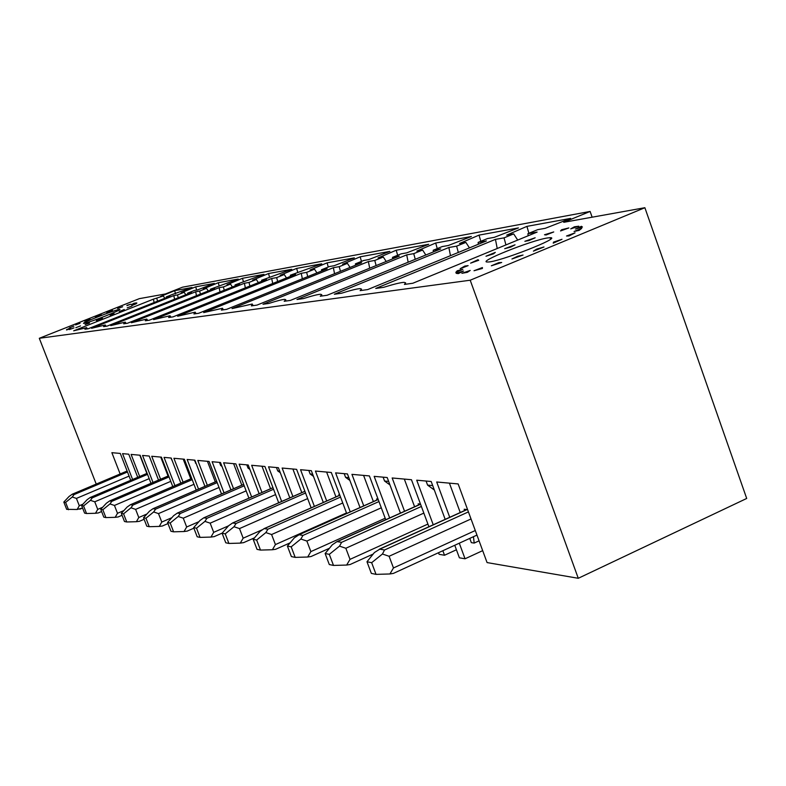 <?xml version="1.0" encoding="UTF-8"?>
<svg xmlns="http://www.w3.org/2000/svg" width="786" height="786" viewBox="0 0 786 786"><rect width="100%" height="100%" fill="white"/><g stroke="black" fill="none" stroke-linecap="round" stroke-linejoin="round"><path stroke-width="1.18" d="M210.628 290.054L210.501 289.169L214.647 288.442L127.42 323.272L123.677 323.803L125.288 322.122L110.757 325.61L195.675 291.763L199.634 291.066L206.502 288.324L208.241 290.997M196.471 295.703L195.675 291.763M172.773 486.573L161.425 457.147L151.727 456.273L160.59 479.224M206.502 288.324L203.269 288.904L218.292 282.705L238.246 279.059L210.501 289.169M199.634 291.066L200.41 294.131M218.292 282.705L219.186 286.084M160.727 457.088L168.047 476.041M170.916 458.012L172.389 461.136M174.934 485.64L164.038 457.383L171.191 458.032L180.849 483.105M158.517 480.108L149.212 456.047L142.561 455.448L153.005 482.457M109.952 503.934L111.838 501.33L109.588 500.967L106.356 503.266L100.746 509.338L102.838 509.75L105.904 517.591L115.178 517.326L117.497 513.297L114.442 505.447L109.952 503.934L102.838 509.75M105.904 517.591L103.801 517.149L100.746 509.338M115.178 517.326L117.949 516.992M235.23 285.819L235.093 284.866L239.563 284.09L149.34 320.207L145.302 320.767L146.805 319.057L131.38 322.722L219.147 287.656L223.401 286.919L230.504 284.08L232.381 286.969M220.001 291.92L219.147 287.656M196.215 490.11L184.337 459.221L173.903 458.277L183.089 482.152M230.504 284.08L227.016 284.699L242.491 278.283L263.968 274.373L235.093 284.866M223.401 286.919L224.236 290.221M242.491 278.283L243.424 281.791M183.207 459.112L190.792 478.851M194.28 460.115L196.215 463.652M198.544 489.098L187.156 459.476L194.879 460.174L204.93 486.357M130.977 507.795L132.893 505.084L130.456 504.7L127.086 507.078L121.319 513.396L123.569 513.838L126.743 521.973L136.381 521.698L138.788 517.512L135.624 509.367L130.977 507.795L123.569 513.838M126.743 521.973L124.483 521.501L121.319 513.396M136.381 521.698L139.21 521.344M261.777 281.27L261.63 280.229L266.454 279.394L173.008 316.886L168.646 317.495L170.041 315.736L153.604 319.607L244.417 283.245L249.005 282.439L256.344 279.502L258.388 282.626M245.34 287.863L244.417 283.245M221.514 493.952L209.076 461.451L197.797 460.439L207.337 485.316M256.344 279.502L252.591 280.16L268.547 273.528L291.724 269.303L261.63 280.229M249.005 282.439L249.919 286.025M268.547 273.528L269.519 277.163M207.425 461.303L215.305 481.877M219.491 462.394L220.679 465.489L221.976 466.403M224.039 492.861L212.122 461.726L220.473 462.482L230.937 489.875M153.663 511.961L155.618 509.141L152.975 508.719L149.468 511.195L143.524 517.768L145.96 518.239L149.242 526.708L159.263 526.414L161.778 522.061L158.497 513.602L153.663 511.961L145.96 518.239M149.242 526.708L146.795 526.188L143.524 517.768M159.263 526.414L162.162 526.04M196.028 463.151L195.419 463.101M290.486 276.348L290.329 275.218L295.556 274.304L198.671 313.28L193.936 313.948L195.193 312.15L177.636 316.237L271.701 278.47L276.662 277.605L284.267 274.55L286.477 277.959M272.703 283.5L271.701 278.47M248.916 498.157L235.849 463.868L223.627 462.767L233.55 488.745M284.267 274.55L280.209 275.267L296.666 268.399L321.749 263.821L290.329 275.218M276.662 277.605L277.664 281.506M296.666 268.399L297.707 272.251M233.609 463.671L241.813 485.168M246.794 464.86L248.022 468.083L249.899 469.409M251.658 496.958L239.15 464.162L248.219 464.988L259.144 493.696M178.235 516.481L180.21 513.533L177.341 513.081L173.677 515.645L167.556 522.493L170.198 523.014L173.608 531.827L184.042 531.523L186.665 526.993L183.266 518.18L178.235 516.481L170.198 523.014M173.608 531.827L170.955 531.267L167.556 522.493M184.042 531.523L186.999 531.12M221.662 465.587L220.679 465.489M321.641 271.003L321.484 269.775L327.163 268.783L226.565 309.37L221.416 310.097L222.507 308.259L203.692 312.582L301.254 273.312L306.638 272.369L314.518 269.195L316.935 272.909M302.345 278.794L301.254 273.312M278.686 502.765L264.921 466.491L251.648 465.292L261.984 492.468M314.518 269.195L310.106 269.971L327.114 262.838L354.348 257.867L334.138 265.717L329.501 266.542L321.484 269.775M306.638 272.369L307.729 276.623M327.114 262.838L328.253 267.043M261.993 466.226L270.541 488.735M276.456 467.532L277.733 470.902L280.288 472.72M281.663 501.458L268.527 466.815L278.391 467.709L289.818 497.882M204.92 521.383L206.934 518.298L203.8 517.807L199.968 520.479L193.661 527.632L196.529 528.202L200.066 537.388L210.953 537.074L213.694 532.348L210.167 523.162L204.92 521.383L196.529 528.202M200.066 537.388L197.188 536.779L193.661 527.632M210.953 537.074L213.979 536.642M249.447 468.22L248.022 468.083M355.586 265.196L355.41 263.841L361.609 262.76L257.012 305.096L251.382 305.892L252.277 304.005L232.037 308.603L333.362 267.692L339.228 266.67L347.402 263.369L350.055 267.437M334.551 273.715L333.362 267.692M304.595 490.464L304.801 491.319M311.148 507.844L296.617 469.35L282.135 468.043L292.913 496.526M347.402 263.369L342.608 264.214L360.185 256.806L389.866 251.382L368.801 259.577L363.741 260.471L355.41 263.841M339.228 266.67L340.436 271.327M360.185 256.806L361.442 261.404M292.883 469.016L301.804 492.625M308.8 470.45L310.126 473.968L313.476 476.365M314.4 506.41L300.547 469.714L311.335 470.686L323.311 502.47M234.012 526.728L236.055 523.496L232.627 522.965L228.608 525.736L222.104 533.232L225.238 533.851L228.913 543.45L240.29 543.116L243.169 538.184L239.494 528.585L234.012 526.728L225.238 533.851M228.913 543.45L225.769 542.782L222.104 533.232M240.29 543.116L243.385 542.654M279.669 471.079L277.733 470.902M392.686 258.859L392.499 257.356L399.298 256.167L290.378 300.419L284.188 301.284L285.839 299.83L284.866 299.358C282.39 299.456 277.045 300.822 268.822 303.445L262.996 304.261L368.379 261.571L374.784 260.451L383.293 257.012L386.211 261.492M369.685 268.203L368.379 261.571M339.591 494.581L338.864 494.502L339.218 495.445M346.685 513.464L331.299 472.484L315.432 471.05L326.691 500.977M383.293 257.012L378.046 257.936L396.232 250.223L428.704 244.299L406.706 252.856L401.165 253.839L392.499 257.356M374.784 260.451L376.121 265.58M396.232 250.223L397.628 255.273M326.612 472.062L335.946 496.89M344.199 473.653L345.575 477.328L349.868 480.413M350.251 511.882L335.612 472.877L347.451 473.938L360.027 507.53M265.865 532.584L267.918 529.184L264.155 528.595L259.93 531.493L253.21 539.363L256.649 540.041L260.49 550.082L272.398 549.738L275.424 544.58L271.592 534.529L265.865 532.584L256.649 540.041M260.49 550.082L257.032 549.355L253.21 539.363M272.398 549.738L275.66 549.286L290.122 542.841M312.661 474.213L310.126 473.968M72.224 494.256L69.119 496.428L63.813 502.067L65.621 502.421L72.243 496.998L74.061 494.591L72.224 494.256L127.126 471.05M63.813 502.067L66.672 509.348L77.136 509.485L79.288 505.722L76.419 498.412L72.243 496.998M77.136 509.485L82.579 508.002M68.49 509.731L65.621 502.421M547.439 237.962L550.023 237.696C563.297 236.979 497.626 262.612 487.674 262.003C475.795 262.563 531.149 240.339 547.439 237.962M493.441 253.868L485.984 256.236L495.318 252.385L493.441 253.868M470.598 263.143L478.733 260.274L478.006 259.704L470.598 263.143M468.132 265.629L460.144 268.724L464.831 266.061L468.132 265.629M455.821 272.369L462.807 269.372L457.236 270.767L455.821 272.369M463.475 271.052L458.258 273.636L456.145 273.302L463.475 271.052M470.195 270.443L467.395 272.31L461.883 273.312L470.195 270.443M482.408 267.554L482.398 268.458L474.017 270.738L482.408 267.554M498.825 262.642L501.684 262.475L491.338 265.796L498.825 262.642L499.071 263.33M523.044 255.028L517.62 256.265L511.932 258.997L523.044 255.028M533.409 251.137L543.981 246.981L536.612 249.142L533.409 251.137M553.226 243.149L562 239.288L553.56 242.108L553.226 243.149M569.054 235.957L575.047 232.843L566.519 235.996L569.054 235.957M579.125 230.386L581.709 228.362L574.065 231.477L579.125 230.386M582.436 227.046L581.414 226.299L575.47 229.031L582.436 227.046M578.81 226.221L574.399 226.8L570.744 228.873L578.81 226.221M568.838 227.94L561.597 229.748L560.556 230.946L568.838 227.94M553.737 231.949L544.482 234.759L546.083 234.994L553.737 231.949M535.158 237.785L524.861 241.302L528.89 240.565L535.158 237.785M515.027 244.829L504.691 248.71L510.743 247.069L515.027 244.829M526.925 226.368L570.597 218.4L545.248 228.313L537.752 229.64L527.907 233.688L537.113 232.086L412.837 283.245L404.417 284.424L405.674 282.872L404.102 282.361C400.663 282.488 393.835 284.149 383.597 287.342L375.747 288.442L495.455 239.366L504.042 237.863L513.68 233.904L506.656 235.152L526.925 226.368L528.899 233.285M360.135 290.633L361.55 289.11L360.214 288.619C357.149 288.737 350.89 290.28 341.429 293.257L334.345 294.249L448.875 247.502L456.627 246.146L465.862 242.383L459.515 243.503L479.047 235.112L518.416 227.92L494.286 237.343L487.546 238.541L478.134 242.393L486.406 240.948L367.701 289.572L360.135 290.633M416.855 251.058L435.69 243.021L471.354 236.507L448.344 245.487L442.243 246.568L433.224 250.243L440.7 248.936L327.094 295.271L320.275 296.224L321.818 294.74L320.668 294.259C317.927 294.357 312.16 295.811 303.357 298.601L296.951 299.495L406.716 254.87L413.75 253.642L422.603 250.046L416.855 251.058M592.143 217.201L590.109 211.444L182.519 287.185L165.482 293.944L139.338 298.651L39.3 338.285L96.226 484.078M590.109 211.444L563.719 222.31L644.874 207.71L470.205 280.219L39.3 338.285M174.689 290.663L192.049 287.499L172.861 294.288L166.318 296.892L169.914 296.263L88.14 328.784L84.908 329.236L86.657 327.644L73.678 330.818L153.417 299.152L163.321 295.978L160.501 296.479L174.689 290.663L175.514 293.817M124.267 309.497L119.266 311.6L124.267 309.497M131.92 306.049L127.224 307.847L131.92 306.049M136.214 303.76L131.901 305.508L136.214 303.76M136.735 302.865L133.266 304.369L136.852 303.18M133.482 303.435L135.605 302.964L131.223 304.536L133.581 303.691M126.87 305.39L130.653 304.221L126.959 305.626M117.625 308.495L122.655 306.766L117.625 308.495M106.739 312.425L112.486 310.323L106.739 312.425M95.322 316.778L101.198 314.518L95.322 316.778M84.574 321.101L89.958 318.91L84.574 321.101M79.926 323.056L75.594 324.942L80.025 323.292M73.884 326.111L69.345 327.9L73.884 326.111M70.553 327.968L66.535 329.648L70.553 327.968M70.573 328.587L66.535 329.982L70.573 328.587M74.002 327.88L69.384 329.58L74.002 327.88M75.82 327.723L80.506 325.905L75.82 327.723M89.388 322.869L85.153 324.608L89.466 323.085M96.364 320.57L102.465 318.271L96.364 320.57M110.158 315.048L114.068 313.722L110.237 315.255M119.128 309.497C114.049 310.146 79.533 323.724 83.876 323.37C86.715 323.675 124.247 309.036 119.57 309.448L119.128 309.497M181.153 292.824L195.743 286.821L214.332 283.432L197.532 289.916L194.388 290.476L187.628 293.168L191.489 292.49L107.083 326.131L103.605 326.612L105.285 324.982L91.569 328.302L173.824 295.585L177.508 294.937L184.17 292.284L181.153 292.824M644.874 207.71L746.7 498.462L578.27 578.29L487.074 562.58L458.14 483.93L436.702 481.995L449.73 517.296M459.289 543.195L465.047 558.787L482.683 550.642M465.047 558.787L459.388 557.805L454.76 545.268M456.42 549.778L444.522 555.25L439.119 554.317L438.529 552.715M174.561 299.24L173.824 295.585M150.991 483.311L140.124 455.232L131.105 454.416L139.662 476.503M187.746 293.984L187.628 293.168M177.508 294.937L178.226 297.776M184.17 292.284L185.781 294.77M195.743 286.821L196.598 290.083M139.82 455.202L146.874 473.437M137.727 477.318L128.757 454.2L122.557 453.64L132.598 479.499M90.429 500.348L92.286 497.843L90.194 497.499L87.079 499.729L81.626 505.575L83.571 505.958L86.529 513.523L95.489 513.268L97.719 509.377L94.752 501.802L90.429 500.348L83.571 505.958M86.529 513.523L84.583 513.111L81.626 505.575M95.489 513.268L98.191 512.953M418.584 504.985L418.152 503.826L420.5 504.101L336.988 541.623L332.301 544.796L325.129 553.521L329.314 554.346L339.523 546.123L341.615 542.33L336.988 541.623M479.047 235.112L480.796 241.302M478.34 244.25L478.134 242.393M465.862 242.383L469.448 247.895M450.466 255.666L448.875 247.502M456.627 246.146L458.307 252.453M428.901 526.738L411.461 479.725L392.165 477.976L404.554 511.283M363.594 475.402L373.379 501.586M385.749 519.723L369.4 475.923L351.941 474.351L363.741 505.87M383.106 477.161L384.55 481.022L389.964 484.933M389.669 517.964L374.156 476.355L387.203 477.534L400.447 513.12M376.975 499.984L376.582 498.933L378.056 499.11M435.69 243.021L437.242 248.602M408.16 262.21L406.716 254.87M413.75 253.642L415.244 259.321M422.603 250.046L425.825 254.998M433.42 251.903L433.224 250.243M388.648 481.415L384.55 481.022M445.181 519.359L431.19 481.504L416.727 480.197L433.233 524.773M432.703 485.591L427.584 485.109L434.334 490.012M467.601 509.642L464.172 509.24L464.644 510.527M426.081 481.042L427.584 485.109M528.133 235.78L527.907 233.688M513.68 233.904L517.699 240.074M497.224 248.504L495.455 239.366M504.042 237.863L505.929 244.918M469.773 538.39L471.335 542.645L474.184 543.077L479.077 540.827M473.467 536.691L474.184 543.077M449.415 483.144L460.242 512.531M379.805 549.149L374.401 552.538L366.983 561.764L371.65 562.688L382.438 554.012L384.531 549.994L379.805 549.149L467.051 509.583M366.983 561.764L371.346 573.387L376.032 574.37L389.905 573.967L393.472 567.964L389.099 556.272L382.438 554.012M389.905 573.967L393.413 573.397L476.964 535.089M376.032 574.37L371.65 562.688M299.102 534.745L294.337 537.821L287.401 546.093L291.184 546.84L300.861 539.019L302.944 535.433L299.102 534.745L378.213 499.532M287.401 546.093L291.38 556.576L295.182 557.382L307.69 557.019L310.873 551.605L306.874 541.053L300.861 539.019M154.115 302.551L153.417 299.152M130.712 480.295L120.287 453.434L111.867 452.677L120.14 473.968M163.321 295.978L164.824 298.287M166.426 297.648L166.318 296.892M156.866 298.542L157.524 301.195M307.69 557.019L311.03 556.527L329.472 548.245M295.182 557.382L291.184 546.84M325.129 553.521L329.295 564.545L333.5 565.429L346.655 565.055L350.016 559.357L345.84 548.264L339.523 546.123M346.655 565.055L350.084 564.525L373.193 554.042M333.5 565.429L329.314 554.346M404.328 479.077L414.605 506.764M444.522 555.25L442.852 550.731M470.205 280.219L578.27 578.29M478.271 260.431L478.006 259.704M464.831 266.061L465.106 266.808M457.54 271.632L457.236 270.767M517.62 256.265L517.846 256.914M536.848 249.81L536.612 249.142M553.835 242.884L553.56 242.108M581.748 227.242L581.414 226.299M574.674 227.586L574.399 226.8M561.862 230.475L561.597 229.748M348.837 477.642L345.575 477.328M169.049 476.925L111.838 501.33M168.626 475.835L109.716 500.947M192.197 479.666L132.893 505.084M191.745 478.487L130.604 504.681M217.172 482.614L155.618 509.141M216.69 481.337L153.142 508.699M244.21 485.807L180.21 513.533M243.68 484.412L177.538 513.052M273.567 489.256L206.934 518.298M272.988 487.733L204.016 517.778M305.548 492.999L236.055 523.496M304.919 491.338L232.872 522.926M340.535 497.086L267.918 529.184M339.847 495.259L264.44 528.556M82.923 504.18L79.288 505.722M147.532 474.371L92.286 497.843M147.139 473.359L90.311 497.489M475.284 530.521L393.472 567.964M385.199 518.239L310.873 551.605M381.298 507.805L306.874 541.053M127.489 471.983L74.061 494.591M170.759 481.366L114.442 505.447M123.933 510.536L117.497 513.297M193.975 484.304L135.624 509.367M146.923 514.005L138.788 517.512M219.029 487.458L158.497 513.602M171.839 517.709L161.778 522.061M246.146 490.877L183.266 518.18M198.937 521.649L186.665 526.993M275.581 494.581L210.167 523.162M228.51 525.854L213.694 532.348M307.66 498.599L239.494 528.585M262.102 529.823L243.169 538.184M342.755 502.991L271.592 534.529M346.488 512.944L275.424 544.58M129.081 476.1L76.419 498.412M378.97 501.556L302.944 535.433M420.549 504.219L337.371 541.574M423.841 513.101L345.84 548.264M421.384 506.469L341.615 542.33M427.908 524.075L350.016 559.357M471.03 518.957L389.099 556.272M468.427 511.902L384.531 549.994M149.183 478.645L94.752 501.802M102.661 507.265L97.719 509.377M125.564 322.594L126.084 323.459M147.12 319.578L147.64 320.442M170.385 316.326L170.896 317.18M195.576 312.818L196.078 313.643M222.949 309.006L223.421 309.812M252.787 304.87L253.23 305.626M285.446 300.35L285.849 301.058M127.116 471.02L72.116 494.276M79.828 509.21L82.589 508.031M105.53 325.394L106.061 326.269M466.805 509.554L379.353 549.208M378.184 499.444L298.778 534.794M86.882 328.017L87.403 328.892M168.617 475.795L109.588 500.967M117.998 517.021L122.056 515.272M191.725 478.448L130.456 504.7M139.269 521.373L144.113 519.281M216.671 481.297L152.975 508.719M162.221 526.07L167.978 523.574M243.66 484.363L177.341 513.081M187.068 531.159L193.867 528.182M272.968 487.684L203.8 517.807M214.057 536.681L222.222 533.095M304.899 491.27L232.627 522.965M243.473 542.704L254.546 537.801M339.817 495.18L264.155 528.595M550.023 237.696L550.544 239.15M147.129 473.329L90.194 497.499M98.23 512.973L101.6 511.539"/></g></svg>
